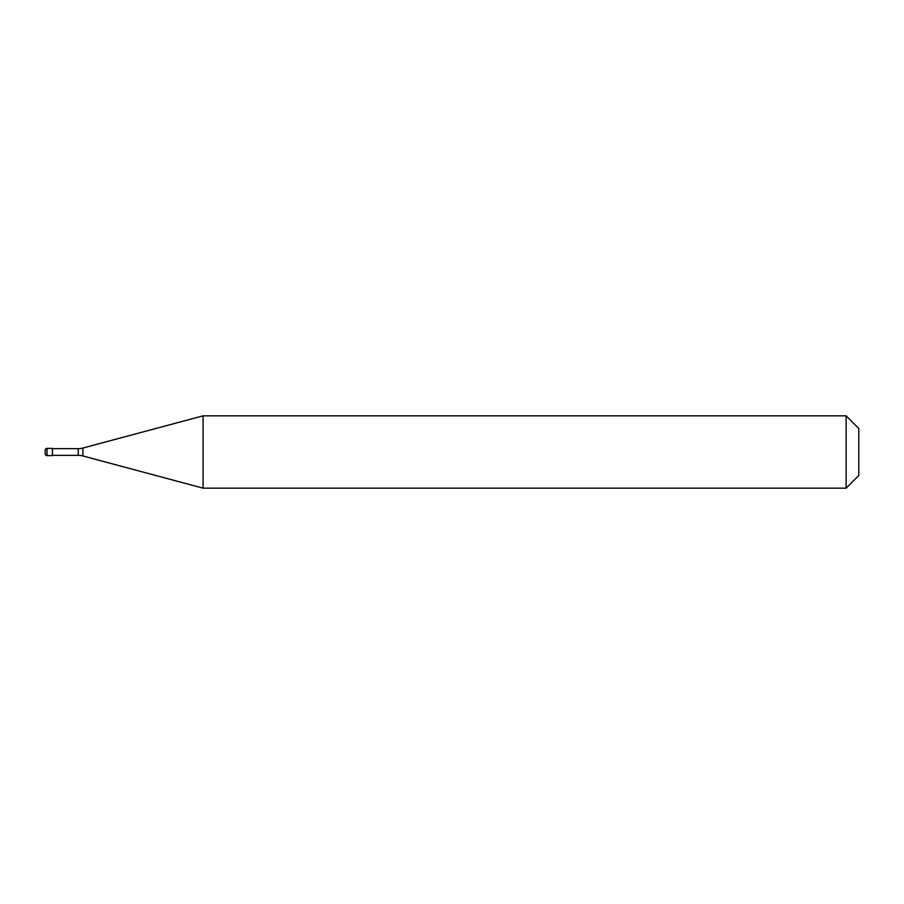 <?xml version="1.0" encoding="UTF-8"?>
<svg xmlns="http://www.w3.org/2000/svg" width="904" height="904" viewBox="0 0 904 904"><rect width="100%" height="100%" fill="white"/><g stroke="black" fill="none" stroke-linecap="round" stroke-linejoin="round"><path stroke-width="1.36" d="M45.2 450.192A1.808 1.808 0 0 1 47.008 448.384A1.808 1.808 0 0 0 45.2 450.192L45.2 453.808A1.808 1.808 0 0 0 47.008 455.616L52.432 455.616L52.432 448.384L47.008 448.384L52.432 448.384M52.432 455.345L78.23 455.345A18.08 18.08 0 0 1 82.908 455.966L203.084 488.16L846.144 488.16L858.8 475.504L858.8 428.496L846.144 415.84L846.144 488.16M52.432 448.655L78.23 448.655A18.08 18.08 0 0 0 82.908 448.034L203.084 415.84L203.084 488.16M203.084 415.84L846.144 415.84M47.008 448.384L47.008 455.616M78.23 448.655L78.23 455.345M82.908 448.034L82.908 455.966"/></g></svg>
